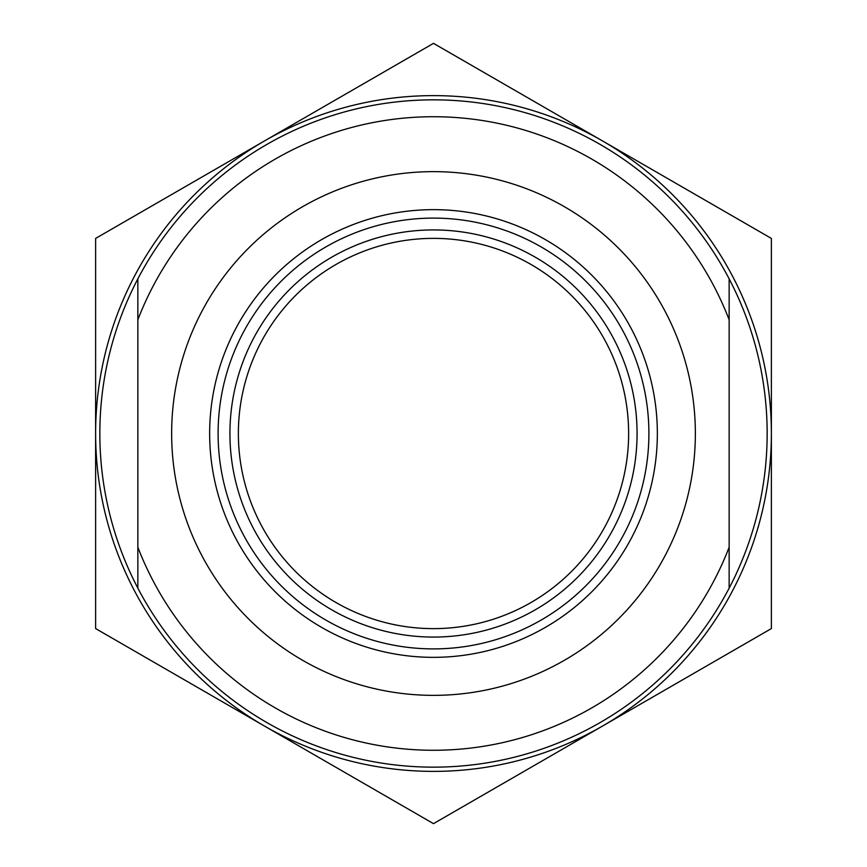 <?xml version="1.0" encoding="UTF-8"?>
<svg xmlns="http://www.w3.org/2000/svg" width="867" height="867" viewBox="0 0 867 867"><rect width="100%" height="100%" fill="white"/><g stroke="black" fill="none" stroke-linecap="round" stroke-linejoin="round"><path stroke-width="1.3" d="M433.5 771.381A337.881 337.881 0 0 0 602.435 726.112L433.5 823.65L264.565 726.112A337.881 337.881 0 0 0 433.5 771.381M433.5 648.895A215.395 215.395 0 0 1 218.105 433.5A215.395 215.395 0 0 1 433.5 218.105A215.395 215.395 0 0 1 648.895 433.5A215.395 215.395 0 0 1 433.5 648.895M433.5 657.349A223.849 223.849 0 0 1 209.651 433.5A223.849 223.849 0 0 1 433.5 209.651A223.849 223.849 0 0 1 657.349 433.5A223.849 223.849 0 0 1 433.5 657.349M433.5 637.072A203.572 203.572 0 0 1 229.928 433.5A203.572 203.572 0 0 1 433.5 229.928A203.572 203.572 0 0 1 637.072 433.5A203.572 203.572 0 0 1 433.5 637.072M433.5 628.629A195.129 195.129 0 0 1 238.371 433.5A195.129 195.129 0 0 1 433.5 238.371A195.129 195.129 0 0 1 628.629 433.5A195.129 195.129 0 0 1 433.5 628.629M137.853 278.838A333.654 333.654 0 0 1 729.147 278.838L729.147 319.782A316.758 316.758 0 0 0 137.853 319.782L137.853 278.838A333.654 333.654 0 0 0 137.853 588.162L137.853 278.838M433.5 767.154A333.654 333.654 0 0 1 137.853 588.162L137.853 547.218A316.758 316.758 0 0 0 729.147 547.218L729.147 588.162A333.654 333.654 0 0 1 433.5 767.154M433.5 695.356A261.856 261.856 0 0 0 695.356 433.5A261.856 261.856 0 0 0 433.5 171.644A261.856 261.856 0 0 0 171.644 433.5A261.856 261.856 0 0 0 433.5 695.356M729.147 319.782L729.147 588.162A333.654 333.654 0 0 0 729.147 278.838L729.147 319.782M771.381 628.575L602.435 726.112A337.881 337.881 0 0 0 771.381 433.5L771.381 628.575M433.5 43.35L771.381 238.425L771.381 433.5A337.881 337.881 0 0 0 264.565 140.887L433.5 43.35M95.619 238.425L264.565 140.887A337.881 337.881 0 0 0 95.619 433.5L95.619 238.425M95.619 628.575L95.619 433.5A337.881 337.881 0 0 0 264.565 726.112L95.619 628.575"/></g></svg>
